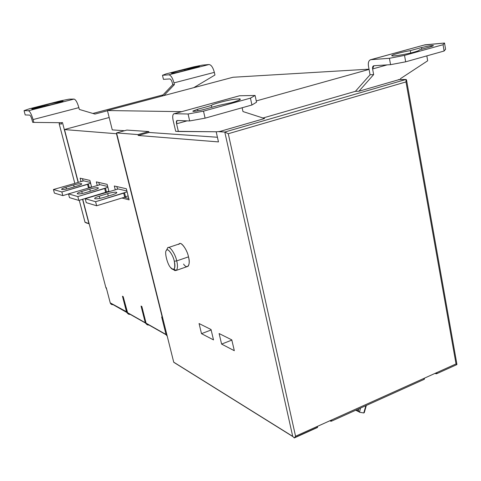 <?xml version="1.0" encoding="UTF-8"?>
<svg xmlns="http://www.w3.org/2000/svg" width="481" height="481" viewBox="0 0 481 481"><rect width="100%" height="100%" fill="white"/><g stroke="black" fill="none" stroke-linecap="round" stroke-linejoin="round"><path stroke-width="0.72" d="M82.269 193.458L81.746 191.468C78.114 192.622 76.695 193.428 77.483 193.891L77.489 193.891C79.118 194.108 81.896 193.663 85.828 192.562L93.957 190.133C97.487 189.009 98.882 188.215 98.13 187.758L98.064 187.74C96.398 187.548 93.639 187.993 89.785 189.069L90.344 191.216L89.785 189.069L81.746 191.468L82.269 193.458M106.409 191.877L105.435 188.065L104.672 188.516L105.646 192.334L108.88 191.131L105.646 192.334L104.672 188.516L77.832 196.567L78.848 200.427L105.646 192.334L78.848 200.427L77.832 196.567L68.5 193.873L69.492 197.619L78.848 200.427L69.492 197.619L68.5 193.873L96.206 185.84L68.5 193.873L77.832 196.567L107.906 187.325L105.435 188.065L106.409 191.877M107.69 186.472L100.084 184.686L96.206 185.84L100.084 184.686L107.69 186.472M81.746 191.468L89.785 189.069C93.639 187.993 96.398 187.548 98.064 187.74C98.948 188.173 97.577 188.973 93.957 190.133L85.828 192.562C81.89 193.663 79.106 194.108 77.483 193.891C76.695 193.428 78.114 192.622 81.746 191.468M98.791 182.449L99.417 184.884L98.791 182.449M105.153 192.484L105.501 192.574L105.153 192.484M96.338 181.884L97.27 185.528L96.338 181.884L107.155 184.361L96.338 181.884M108.977 191.522L107.155 184.361L108.977 191.522M102.994 193.14L103.337 193.224L102.994 193.14M99.82 198.394L99.248 196.176C95.454 197.408 94.011 198.274 94.919 198.779L94.925 198.785C96.717 199.026 99.669 198.569 103.788 197.402L112.301 194.817C115.981 193.621 117.394 192.773 116.54 192.274L116.456 192.25C114.628 192.033 111.694 192.49 107.66 193.633L108.273 196.038L107.66 193.633L99.248 196.176L99.82 198.394M125.493 196.669L124.483 192.653L123.707 193.14L124.717 197.162L128.12 195.863L124.717 197.162L123.707 193.14L95.605 201.695L96.657 205.766L124.717 197.162L96.657 205.766L95.605 201.695L85.215 198.695L86.243 202.639L96.657 205.766L86.243 202.639L85.215 198.695L114.213 190.181L85.215 198.695L95.605 201.695L127.116 191.847L124.483 192.653L125.493 196.669M126.9 190.981L118.266 188.955L114.213 190.181L118.266 188.955L126.9 190.981M99.248 196.176L107.66 193.633C111.694 192.49 114.628 192.033 116.456 192.25C117.466 192.725 116.083 193.578 112.301 194.817L103.788 197.402C99.657 198.569 96.699 199.032 94.919 198.779C94.011 198.274 95.454 197.408 99.248 196.176M116.871 186.586L117.526 189.177L116.871 186.586M124.206 197.318L128.776 198.479L124.206 197.318M114.31 185.997L115.284 189.857L114.31 185.997L126.341 188.75L114.31 185.997M129.124 199.862L126.341 188.75L129.124 199.862L121.946 198.016L129.124 199.862M66.444 189.021L65.969 187.217C62.488 188.305 61.093 189.063 61.784 189.484L61.79 189.484C63.282 189.676 65.903 189.249 69.655 188.209L77.435 185.913C80.832 184.848 82.203 184.109 81.542 183.694L81.487 183.682C79.954 183.508 77.351 183.934 73.671 184.951L74.176 186.875L73.671 184.951L65.969 187.217L66.444 189.021M89.232 187.56L88.294 183.934L87.536 184.361L88.462 187.933L87.536 184.361L61.857 191.955L62.837 195.623L68.518 193.927L62.837 195.623L61.857 191.955L53.433 189.52L54.389 193.085L62.837 195.623L54.389 193.085L53.433 189.52L79.948 181.926L53.433 189.52L61.857 191.955L90.62 183.249L88.294 183.934L89.232 187.56L91.558 186.875L89.232 187.56M90.404 182.419L83.664 180.838L79.948 181.926L83.664 180.838L90.404 182.419M65.969 187.217L73.671 184.951C77.351 183.934 79.954 183.508 81.487 183.682C82.263 184.073 80.91 184.818 77.435 185.913L69.655 188.209C65.897 189.249 63.27 189.676 61.784 189.484C61.093 189.063 62.488 188.305 65.969 187.217M82.461 178.71L83.063 181.012L82.461 178.71M80.105 178.168L81.006 181.62L80.105 178.168L89.881 180.411L80.105 178.168M91.588 187.007L89.881 180.411L91.588 187.007M123.172 296.597L122.463 296.224L123.172 296.597L127.856 313.618L128.962 314.34L130.261 314.412L128.481 314.129L127.351 312.758L123.172 296.597L127.351 312.758L145.364 322.979L146.964 324.603L145.286 322.727L127.279 312.518L145.364 322.979M122.463 296.224L126.563 312.109L122.463 296.224L123.298 297.21M106.253 287.644L105.808 287.404L106.704 289.4L105.814 287.41L106.253 287.644L110.227 302.85L127.164 312.109L126.635 312.355L128.15 313.901L126.563 312.109L110.227 302.85L110.786 303.908L111.857 304.605L113.107 304.677L111.394 304.401L110.299 303.084L106.253 287.644L110.299 303.084L126.635 312.355M145.953 322.721L145.286 322.727L145.953 322.721M146.044 323.034L147.318 324.855L149.182 325.15L147.33 324.861L146.074 323.172L166.041 334.487L161.67 316.973L162.259 317.286L162.993 319.156L162.259 317.286L161.67 316.973L166.041 334.487L166.817 334.475L166.119 334.758L167.244 336.201L166.041 334.487L146.074 323.172L141.835 306.475L141.053 306.06L145.286 322.727L141.053 306.06L141.961 307.118M141.053 306.06L141.835 306.475L146.038 323.046M141.835 306.475L146.152 323.43L166.119 334.758L167.232 336.147M35.546 108.429L35.384 107.816L31.812 109.073L33.129 108.916L47.505 105.417C51.515 104.804 62.71 101.894 62.789 101.455L50.691 103.607L35.384 107.816L35.546 108.429M44.937 106.073L44.763 105.417L44.937 106.073M29.191 108.85L60.227 100.932L68.993 99.176L60.227 100.932L29.191 108.85L24.05 110.66L28.457 110.75L74.056 99.074L68.993 99.176L74.056 99.074C75.757 99.603 77.357 102.459 78.866 107.642L79.323 109.434L94.955 114.069L107.485 110.744L94.955 114.069L79.323 109.434L78.866 107.642C77.357 102.459 75.757 99.603 74.056 99.074L28.457 110.75C29.966 111.345 31.505 114.28 33.075 119.565L78.866 107.642L33.075 119.565C31.505 114.28 29.966 111.345 28.457 110.75L24.05 110.66L29.191 108.85M47.505 105.417L33.129 108.916C30.784 109.229 31.536 108.862 35.384 107.816L50.691 103.607C56.157 102.122 64.929 100.553 62.789 101.455C62.71 101.894 51.515 104.804 47.505 105.417M25.204 114.941L24.05 110.66L25.204 114.941L29.63 115.103L25.204 114.941M31.932 119.504C31.151 116.877 30.387 115.41 29.63 115.103C30.387 115.41 31.151 116.877 31.932 119.504L32.696 122.33L31.932 119.504M214.941 75.012L193.789 87.65L214.941 75.012L214.352 72.366C213.023 67.472 211.255 64.857 209.043 64.52L202.224 65.139L193.5 66.913L202.224 65.139L209.043 64.52L168.813 74.82L209.043 64.52C211.255 64.857 213.023 67.472 214.352 72.366L214.941 75.012M174.381 84.602L172.751 84.68L162.085 95.881L162.788 95.869L162.085 95.881L172.751 84.68L174.381 84.602L173.984 82.876C172.601 77.892 170.881 75.21 168.813 74.82L162.488 75.295L166.041 73.918L193.5 66.913L166.041 73.918L162.488 75.295L168.813 74.82C170.881 75.21 172.601 77.892 173.984 82.876L214.352 72.366L173.984 82.876L174.381 84.602L163.955 95.557L174.381 84.602M192.929 67.562L184.728 69.655L184.932 70.539L184.728 69.655L176.834 71.398C173.01 72.36 171.2 72.98 171.392 73.256L174.459 72.89C178.391 72.288 188.714 69.679 188.552 69.336L199.495 66.372L192.929 67.562L193.067 68.182L192.929 67.562L199.495 66.372L188.552 69.336C188.714 69.679 178.391 72.288 174.459 72.89C169.817 73.569 170.605 73.07 176.834 71.398L192.929 67.562M163.444 79.347L162.488 75.295L163.444 79.347L169.775 78.938L163.444 79.347M169.775 78.938C170.809 79.143 171.669 80.483 172.354 82.966L172.751 84.68L172.354 82.966C171.669 80.483 170.809 79.143 169.775 78.938M92.875 113.45L163.041 94.877M59.175 123.821L59.385 122.691L59.199 123.876L61.628 124.032L61.273 122.673L61.628 124.032L59.199 123.876L74.789 183.255L59.175 123.821M32.696 122.33L33.838 122.402L33.075 119.565L33.838 122.402L32.696 122.33M60.913 122.709L33.838 122.402L60.913 122.709M79.269 200.3L85.017 222.192L88.919 223.605L82.558 199.302L88.919 223.605L84.999 222.186L79.269 200.3M78.102 182.281L62.506 122.673L61.748 122.631L62.506 122.673L78.102 182.281M86.694 223.13L84.999 222.186L79.257 200.3M89.274 224.23L88.919 223.605L89.274 224.23M62.476 122.559L61.748 122.631M64.995 129.371L109.175 117.514L64.995 129.371M106.379 288.233L105.808 287.404L82.738 199.248M78.289 182.227L64.508 129.575L116.48 133.736L64.514 129.575M162.259 317.286L116.48 133.736L162.259 317.286M211.039 329.515L199.068 323.539L201.503 333.658L213.51 339.893L211.039 329.515L213.51 339.893L201.503 333.658L211.147 329.972L201.503 333.658L199.068 323.539L211.039 329.515M231.788 339.869L219.114 333.543L221.609 344.095L234.313 350.697L231.788 339.869L234.313 350.697L221.609 344.095L231.842 340.097L221.609 344.095L219.114 333.543L231.788 339.869M174.29 261.207C173.142 254.798 167.268 247.078 166.27 250.571C164.358 251.984 167.31 264.039 170.352 267.292C174.218 271.128 175.529 269.101 174.29 261.207C175.246 265.055 175.132 267.749 173.948 269.282C172.835 269.757 171.633 269.089 170.352 267.292C167.31 264.039 164.358 251.984 166.27 250.571L166.6 250.168C168.055 247.775 173.268 255.543 174.29 261.207L176.719 260.9L174.29 261.207M187.067 266.648L188.047 266.306C189.43 264.412 189.574 261.261 188.492 256.854L176.719 260.9C175.517 254.196 169.33 245.027 167.604 247.877L166.673 250L167.701 247.799C169.522 245.226 175.541 254.371 176.719 260.9C177.82 265.326 177.711 268.482 176.383 270.364L174.928 270.605L173.25 269.498L176.286 270.442C177.705 268.638 177.85 265.458 176.719 260.9L188.492 256.854C187.35 250.348 181.271 241.288 179.371 243.873L168.536 247.517M356.445 409.908L358.411 410.912L358.892 408.808L358.411 410.912L356.445 409.908M400.36 78.734L427.675 60.786L400.36 78.734M421.548 47.547L421.831 49.194L421.548 47.547L410.317 50.643C402.519 51.828 389.43 55.477 392.045 55.772L392.093 55.796C391.937 56.704 408.429 53.908 414.574 51.972C417.857 51.052 419.462 50.355 419.378 49.874L430.699 46.741L433.447 45.599L428.787 45.972L421.548 47.547L428.787 45.972C434.054 45.22 434.692 45.479 430.699 46.741L419.378 49.874C419.462 50.355 417.857 51.052 414.574 51.972C408.429 53.908 391.937 56.704 392.093 55.796C389.177 55.568 402.338 51.858 410.317 50.643L410.726 52.97L410.317 50.643L421.548 47.547M424.134 45.052L444.534 43.043L445.574 49.254L444.119 51.016L445.574 49.254L444.534 43.043L443.067 44.715L444.119 51.016L405.663 61.821L444.119 51.016L443.067 44.715L404.533 55.399L405.663 61.821L404.533 55.399L389.418 58.291L390.572 64.664L405.663 61.821L390.572 64.664L373.839 65.747L390.572 64.664L389.418 58.291L404.533 55.399L443.067 44.715L444.534 43.043L424.939 44.829L370.893 59.68L389.418 58.291L370.893 59.68C368.807 60.245 367.995 62.386 368.458 66.095L370.069 74.777L373.647 74.597L372.607 68.951C372.378 67.087 372.787 66.017 373.839 65.747L372.607 68.951L387.121 64.893L372.607 68.951L373.647 74.597L358.916 91.246L398.683 79.744L358.916 91.246L373.647 74.597L370.069 74.777L355.405 91.33L358.916 91.246L355.405 91.33L370.069 74.777L368.458 66.095C367.983 62.873 368.614 60.768 370.358 59.794L424.939 44.829L370.358 59.794M426.833 55.874L427.675 60.786L426.833 55.874M216.775 131.776L175.703 131.319L178.379 131.487L176.581 123.797C176.19 121.783 176.383 120.683 177.14 120.49L189.676 120.947L176.924 120.533L176.581 123.797L187.085 120.857L176.581 123.797L178.379 131.487L216.775 131.776L219.997 131.421L264.592 118.524L242.977 111.556L264.592 118.524L219.011 131.704L224.783 132.041L406.03 79.449L398.683 79.744L406.03 79.449L224.783 132.041L292.719 436.369L173.719 362.175L292.719 436.369L294.282 437.944L292.719 436.369L224.783 132.041L228.259 133.73L224.783 132.041L218.975 131.535L216.775 131.776M204.347 109.361L218.368 105.483L232.028 102.537C239.033 100.607 241.6 99.375 239.724 98.827L234.506 99.254C227.621 100.036 211.039 104.497 211.442 105.477L197.577 109.295L192.995 111.039L193.663 111.327C196.567 111.153 200.126 110.498 204.347 109.361C199.855 110.714 191.57 111.935 192.995 111.039L197.577 109.295L197.925 110.822L197.577 109.295L211.442 105.477L211.85 107.287L211.442 105.477C211.039 104.497 227.621 100.036 234.506 99.254C242.995 98.364 242.165 99.459 232.028 102.537L218.368 105.483L204.347 109.361M251.93 105.002L250.451 98.136L203.505 111.159L205.092 118.158L251.93 105.002L256.529 102.219L255.086 95.46L250.451 98.136L251.93 105.002L205.092 118.158L189.676 120.947L205.092 118.158L203.505 111.159L188.071 114.003L189.676 120.947L188.071 114.003L203.505 111.159L250.451 98.136L255.086 95.46L239.538 95.773L174.218 113.72L188.071 114.003L174.218 113.72L239.538 95.773L255.086 95.46L256.529 102.219L251.93 105.002M242.147 107.75L242.977 111.556L242.147 107.75M238.919 95.941L174.218 113.72C172.715 114.129 172.348 116.336 173.124 120.346C172.396 116.853 172.631 114.67 173.827 113.793M173.124 120.346L175.703 131.319L173.124 120.346M218.47 141.913L216.185 131.77L218.47 141.913L138.227 135.48L138.011 134.59L116.564 132.918L173.719 362.175L116.564 132.918L138.011 134.59L148.797 131.572L126.834 130.08L116.564 132.918L126.834 130.08L148.797 131.572L138.011 134.59L138.227 135.48L149.008 132.461L148.797 131.572L149.008 132.461L217.418 137.253L149.008 132.461L138.227 135.48L218.47 141.913M262.993 118.007L355.405 91.33L262.993 118.007M406.487 79.774L405.994 81.926L228.259 133.73L295.556 436.225L317.544 426.316L317.093 427.657L317.508 427.477L317.544 426.316L295.556 436.225L294.282 437.944L295.556 436.225L228.259 133.73L405.994 81.926L406.03 79.449L398.653 79.587L397.859 79.984L398.653 79.587M405.994 81.926L456.036 363.925L456.95 364.568L456.036 363.925L436.995 372.504L436.856 373.635L436.081 373.797L435.034 373.382L436.081 373.797L436.995 372.504L456.036 363.925L405.994 81.926M317.544 426.316L436.995 372.504L331.541 420.009L331.487 421.164L329.9 420.749L330.826 421.266L331.541 420.009L317.544 426.316M423.821 379.515L424.32 379.293L424.446 378.156L423.821 379.515M363.822 412.963L359.517 412.253L360.491 408.086L359.547 412.253L363.792 412.957L365.879 405.651L363.822 412.963L364.297 412.596L366.342 405.441M358.868 411.814L358.411 410.912L359.517 412.253M316.859 427.567L294.919 437.463M178.866 244.432C180.128 240.284 187.187 249.296 188.492 256.854C190.885 264.797 187.247 269.913 183.598 264.075M181.584 111.658L107.431 110.54L112.271 129.882L124.465 130.736L112.271 129.882L107.431 110.54L232.966 77.267L107.431 110.54L181.584 111.658M369.029 69.168L232.966 77.267L369.029 69.168M256.253 100.938L369.071 69.402L256.253 100.938M218.975 131.535L217.953 131.644M98.13 187.758L98.268 188.281M116.54 192.274L116.691 192.887M81.542 183.694L81.656 184.139M162.981 319.095L161.977 317.743M74.777 183.255L59.187 123.876L59.355 122.691M88.979 223.785L85.077 222.372M173.948 269.282L176.286 270.442M166.6 250.168L167.604 247.877M176.383 270.364L188.047 266.306M239.724 98.827L239.941 99.826M292.857 436.586L173.755 362.295M294.288 437.944L317.508 427.477M456.866 363.991L406.547 80.105M436.856 373.635L456.932 364.58M424.32 379.293L331.487 421.164M355.766 410.215L358.868 411.808"/></g></svg>
